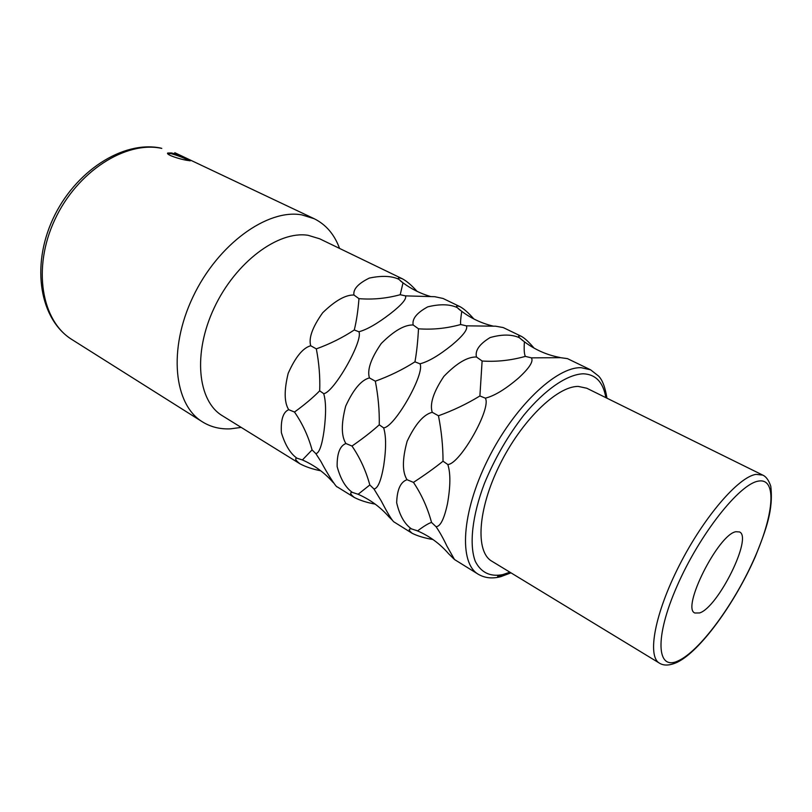 <?xml version="1.0" encoding="UTF-8"?>
<svg xmlns="http://www.w3.org/2000/svg" width="812" height="812" viewBox="0 0 812 812"><rect width="100%" height="100%" fill="white"/><g stroke="black" fill="none" stroke-linecap="round" stroke-linejoin="round"><path stroke-width="1.22" d="M167.668 153.57L171.159 153.651C178.65 155.813 184.72 158.188 189.369 160.756M171.373 152.95C178.427 154.432 191.602 160.654 190.384 160.766L186.963 160.35C179.878 159.223 165.892 154.747 167.658 153.042L171.373 152.95M72.065 339.629C39.971 319.776 30.795 266.64 52.912 218.986C74.877 171.18 123.059 140.182 160.806 148.088L161.781 148.393C125.84 140.517 77.049 171.413 54.739 219.879C32.145 268.244 41.625 321.187 72.065 339.629L202.482 421.885C173.951 404.772 167.79 349.576 192.962 296.908C217.849 244.138 267.574 208.552 301.841 214.886L314.142 218.692C325.977 224.548 334.453 234.455 339.558 248.421M241.194 427.406L230.446 428.848C220.082 429.325 210.765 427.01 202.482 421.885M417.084 291.366C411.613 285.296 406.731 281.114 402.427 278.82L319.634 238.789L308.154 235.318C278.364 230.435 235.612 262.043 214.226 307.799C192.596 353.474 197.681 401.148 222.386 415.754L300.004 463.835C305.86 466.91 312.782 469.234 320.77 470.798M567.436 358.62L560.574 357.686L531.383 357.848C533.717 361.31 529.373 368.09 518.35 378.199C505.247 389.364 494.234 396.012 485.332 398.154C491.747 408.131 460.049 464.241 447.818 464.515C450.64 473.163 450.538 486.205 447.493 503.663C444.215 518.888 440.388 526.572 436.024 526.694C439.546 531.718 443.169 538.173 446.894 546.04L454.517 559.539L478.258 574.246C458.77 563.071 461.389 512.829 487.636 460.008C513.681 407.137 556.311 366.598 581.25 367.704L590.608 369.825L567.436 358.62M534.073 348.115C528.977 342.106 524.725 338.168 521.304 336.31L503.237 327.571L495.624 326.201L466.321 325.835C468.179 328.982 463.5 335.295 452.274 344.775C439.19 355.341 428.411 361.695 419.946 363.817C425.437 373.094 394.774 427.224 383.64 427.873C386.218 436.135 386.238 448.803 383.68 465.885C381.041 480.917 377.793 488.601 373.936 488.946L381.254 500.953C387.243 512.514 391.374 519.436 393.647 521.72L412.181 533.311C417.683 536.032 424.615 538.102 432.999 539.533M521.304 336.31C518.553 335.417 517.934 335.894 519.426 337.741C511.793 334.26 502.029 334.199 490.143 337.559C479.445 344.055 474.888 350.54 476.471 357.006C467.509 356.732 456.638 363.187 443.88 376.382C433.446 391.993 429.568 403.97 432.238 412.313C423.651 414.414 415.287 424.077 407.127 441.281C402.214 459.308 402.184 472.117 407.045 479.709C400.519 481.942 397.068 489.636 396.672 502.77C399.595 515.305 404.508 524.004 411.41 528.845C408.294 528.785 408.558 530.266 412.181 533.311M473.853 318.954C468.524 312.864 463.906 308.773 459.998 306.662L443.047 298.471L434.785 296.705L405.442 295.872C406.893 298.755 401.92 304.642 390.542 313.544C377.499 323.572 366.953 329.642 358.884 331.763C363.553 340.401 333.854 392.673 323.704 393.658C326.069 401.564 326.191 413.887 324.069 430.604C321.988 445.412 319.248 453.096 315.858 453.644L320.872 461.399C327.124 473.355 336.503 487.931 337.284 486.916L354.337 497.482C360.051 500.405 367.014 502.628 375.205 504.12M459.998 306.662C456.851 305.566 455.887 305.85 457.095 307.525C449.645 304.124 439.86 303.901 427.751 306.855C416.789 312.833 411.928 318.872 413.166 324.983C404.498 324.719 393.861 330.89 381.254 343.506C370.932 358.468 366.983 369.937 369.43 377.915C361.269 380.016 353.342 389.445 345.658 406.193C341.142 423.742 341.223 436.186 345.912 443.525C339.873 445.839 336.95 453.522 337.142 466.585C340.532 479.05 345.597 487.657 352.327 492.376C349.586 492.478 350.256 494.183 354.337 497.482M402.427 278.82C398.946 277.552 397.687 277.663 398.631 279.176C391.364 275.867 381.579 275.501 369.298 278.09C358.112 283.601 352.997 289.245 353.941 295.02C345.547 294.766 335.133 300.673 322.679 312.752C312.478 327.114 308.489 338.117 310.722 345.76C302.947 347.861 295.426 357.067 288.169 373.368C284.017 390.481 284.2 402.579 288.717 409.674C283.124 412.06 280.678 419.723 281.378 432.674C285.174 445.067 290.351 453.573 296.928 458.181C294.523 458.435 295.548 460.323 300.004 463.835M560.463 357.686L559.498 357.382C546.709 354.925 535.017 349.728 524.41 341.801L519.426 337.741M411.41 528.845L417.551 530.906C429.7 536.194 440.074 543.827 448.66 553.804L454.517 559.539M453.208 558.382L453.989 558.798M407.045 479.709L413.46 482.389C421.529 494.396 427.559 507.744 431.548 522.441C428.645 523.263 423.986 526.085 417.551 530.906M431.548 522.441L436.024 526.694M432.238 412.313L438.47 415.774C441.495 431.162 443.017 446.306 443.027 461.206C434.846 467.783 424.991 474.847 413.46 482.389M476.471 357.006L482.115 361.015L479.902 395.962C467.032 403.838 453.218 410.446 438.47 415.774M524.41 341.801C523.892 349.262 524.207 354.123 525.354 356.387C510.809 360.437 496.406 361.979 482.115 361.015M525.354 356.387L531.383 357.848M479.902 395.962L485.332 398.154M443.027 461.206L447.818 464.515M659.415 663.13L491.767 561.163C475.284 551.815 477.618 509.581 499.532 465.205C521.274 420.799 557.012 386.086 578.296 386.421L586.792 388.237L762.752 475.101L756.033 474.37C738.595 476.796 703.872 516.99 679.4 565.213C654.787 613.405 646.961 656.35 659.415 663.13C663.79 665.911 669.677 665.657 677.046 662.359C700.127 651.407 735.104 603.052 755.454 556.301C766.508 528.622 773.42 509.733 770.801 486.337C768.842 480.369 766.152 476.624 762.752 475.101M735.895 531.728L739.478 531.931C752.927 537.036 718.143 607.346 699.599 612.948L694.91 613.009C681.014 608.564 718.336 534.245 735.895 531.728M352.327 492.376L358.122 494.285C370.15 499.563 380.432 507.104 388.968 516.899L392.48 520.34M493.057 326.079C481.668 323.338 471.234 318.436 461.764 311.372L457.095 307.525M461.764 311.372C460.678 318.314 460.333 322.699 460.719 324.526L466.321 325.835M460.719 324.526C446.6 328.424 432.532 329.845 418.495 328.799C417.815 341.598 416.627 352.611 414.952 361.837L419.946 363.817M369.43 377.915L375.327 381.193C378.219 396.043 379.529 410.588 379.255 424.818C371.906 431.487 362.822 438.561 351.992 446.042C359.99 457.765 365.938 470.747 369.825 484.967L358.122 494.285M413.166 324.983L418.495 328.799M414.952 361.837C402.782 369.592 389.577 376.037 375.327 381.193M345.912 443.525L351.992 446.042M369.825 484.967L373.936 488.946M379.255 424.818L383.64 427.873M296.928 458.181L302.409 459.947C314.295 465.205 324.475 472.645 332.95 482.267L333.59 482.815M430.279 296.421C420.403 293.518 411.319 288.991 403.016 282.85L398.631 279.176M403.016 282.85L400.214 294.715L405.442 295.872M400.214 294.715C386.512 298.451 372.759 299.77 358.975 298.654C358.001 310.884 356.438 321.319 354.286 329.966L358.884 331.763M310.722 345.76L316.325 348.876C319.086 363.228 320.212 377.215 319.684 390.826C313.087 397.565 304.693 404.64 294.492 412.039C302.419 423.499 308.276 436.115 312.072 449.909L302.409 459.947M353.941 295.02L358.975 298.654M354.286 329.966C342.745 337.579 330.098 343.882 316.325 348.876M288.717 409.674L294.492 412.039M312.072 449.909L315.858 453.644M319.684 390.826L323.704 393.658M504.09 574.267L497.644 576.368M509.916 572.196L502.699 574.632C490.164 577.007 481.039 572.592 475.304 561.366C469.052 544.862 472.097 516.067 484.358 483.627C494.681 458.557 507.916 435.648 524.055 414.871C545.37 389.121 567.426 374.281 583.361 373.784C595.764 374.373 603.255 382.32 605.843 397.647M758.53 481.09C777.723 477.72 773.674 516.219 753.201 561.041C732.952 605.833 699.396 651.275 678.182 660.866C656.685 671.219 654.259 637.806 677.117 585.939C699.69 534.113 739.712 483.637 758.53 481.09M174.793 152.697L314.142 218.692M522.887 340.725L519.548 337.853M415.845 530.206L418.809 531.474M510.971 572.846L500.821 576.652C492.387 578.895 484.865 578.093 478.258 574.246M606.96 398.195C605.194 387.243 602.382 379.854 598.535 376.027L590.608 369.825M460.668 310.6L458.212 308.59M357.29 493.929L359.757 495.026M402.265 282.322L400.417 280.861M302.155 459.836L304.368 460.851"/></g></svg>

